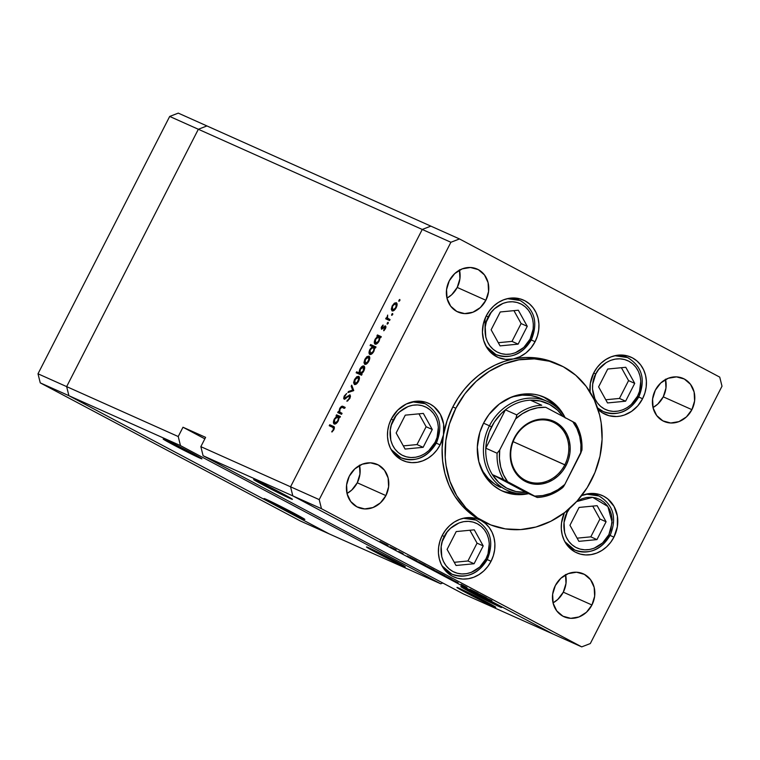 <?xml version="1.0" encoding="UTF-8"?>
<svg xmlns="http://www.w3.org/2000/svg" width="760" height="760" viewBox="0 0 760 760"><rect width="100%" height="100%" fill="white"/><g stroke="black" fill="none" stroke-linecap="round" stroke-linejoin="round"><path stroke-width="1.14" d="M329.156 533.871L68.894 395.694L66.652 386.612L198.341 129.266L206.939 125.941L178.286 113.126L430.844 226.129L206.939 125.941L198.341 129.266L169.689 116.441L178.286 113.126L169.689 116.441L198.341 129.266L206.939 125.941L198.341 129.266L422.247 229.453L430.844 226.129L422.247 229.453L198.341 129.266L66.652 386.612L38 373.796L169.689 116.441L38 373.796L178.23 436.534L180.471 445.616L440.733 583.794L300.504 521.056L40.251 382.869L38 373.796L40.251 382.869L68.894 395.694L66.652 386.612L198.341 129.266L66.652 386.612L68.894 395.694L40.251 382.869L300.504 521.056L329.156 533.871L68.894 395.694L180.471 445.616L68.894 395.694L66.652 386.612L178.23 436.534L182.989 427.234L178.23 436.534L180.471 445.616L440.733 583.794L329.156 533.871L68.894 395.694L329.156 533.871M173.128 444.704A21.774 0.608 27.1 0 1 163.172 439.005A21.774 0.608 27.1 0 1 191.976 453.14L163.229 439.099L191.406 454.062L201.818 458.85L191.976 453.14A21.774 0.608 27.1 0 1 201.941 458.84A21.774 0.608 27.1 0 1 173.128 444.704L173.622 443.745L173.128 444.704M376.456 552.663A21.774 0.608 27.1 0 1 366.491 546.953A21.774 0.608 27.1 0 1 395.305 561.089L366.558 547.058L397.926 563.578L405.203 566.703L395.305 561.089A21.774 0.608 27.1 0 1 405.27 566.798A21.774 0.608 27.1 0 1 376.456 552.663L376.95 551.703L376.456 552.663M466.925 593.142A21.774 0.608 27.1 0 1 456.959 587.433A21.774 0.608 27.1 0 1 485.773 601.568L457.026 587.537L488.395 604.058L495.672 607.183L485.773 601.568A21.774 0.608 27.1 0 1 495.738 607.278A21.774 0.608 27.1 0 1 466.925 593.142L467.419 592.183L466.925 593.142M263.596 485.184A21.774 0.608 27.1 0 1 253.641 479.484A21.774 0.608 27.1 0 1 282.445 493.62L253.697 479.579L281.874 494.542L292.286 499.329L282.445 493.62A21.774 0.608 27.1 0 1 292.41 499.32A21.774 0.608 27.1 0 1 263.596 485.184L264.091 484.224L263.596 485.184M471.285 592.6A22.923 0.646 27.1 0 1 460.798 586.596A22.923 0.646 27.1 0 1 491.131 601.483L460.864 586.701L493.895 604.096L501.553 607.383L491.131 601.483A22.923 0.646 27.1 0 1 501.619 607.487A22.923 0.646 27.1 0 1 471.285 592.6L471.808 591.593L471.285 592.6M274.512 504.554A22.923 0.646 27.1 0 1 264.024 498.55A22.923 0.646 27.1 0 1 294.358 513.437L264.091 498.655L297.122 516.049L304.779 519.336L294.358 513.437A22.923 0.646 27.1 0 1 304.845 519.441A22.923 0.646 27.1 0 1 274.512 504.554L275.034 503.547L274.512 504.554M442.795 583.005L440.733 583.794L442.795 583.005M292.809 495.881L553.061 634.058L463.353 593.921L203.091 455.734L292.809 495.881L290.558 486.799L422.247 229.453L290.558 486.799L200.849 446.652L205.608 437.351L182.989 427.234L204.848 438.843L182.989 427.234L205.608 437.351L200.849 446.652L290.558 486.799L292.809 495.881L203.091 455.734L200.849 446.652L203.091 455.734L463.353 593.921L553.061 634.058L292.809 495.881L553.061 634.058L581.714 646.874L321.461 508.697L292.809 495.881L553.061 634.058L581.714 646.874L590.311 643.558L722 386.203L590.311 643.558L581.714 646.874L321.461 508.697L319.209 499.614L450.898 242.269L422.247 229.453L290.558 486.799L319.209 499.614L321.461 508.697L292.809 495.881L290.558 486.799L292.809 495.881M500.678 487.435A48.782 42.95 -65.9 0 1 479.408 463.828M501.134 490.466A51.395 45.248 114.1 0 0 517.075 493.325L505.457 491.91M544.559 397.328L544.606 397.347A51.395 45.248 -65.9 0 0 483.635 423.026L479.835 432.364L477.318 447.099L478.8 461.586L484.13 474.582L486.694 478.391L492.869 484.975L500.213 489.991L504.25 491.853L512.829 494.19L517.303 494.636L528.656 493.639A51.395 45.248 -65.9 0 1 502.626 491.169A51.395 45.248 -65.9 0 1 483.635 423.026L488.965 414.513L499.386 403.978L511.889 396.91L525.407 393.917L534.403 394.335L538.774 395.266L547.019 398.525L554.372 403.55L557.621 406.657L560.547 410.134L565.297 418.028M452.827 406.923L455.848 408.272A87.105 76.694 -65.9 0 1 559.198 364.752A87.105 76.694 -65.9 0 1 591.394 480.244A87.105 76.694 -65.9 0 1 488.043 523.773A87.105 76.694 -65.9 0 1 455.848 408.272L452.827 406.923L457.995 398.012L464.046 389.728L470.887 382.185L478.42 375.506L486.552 369.759L495.159 365.047L504.127 361.427L513.323 358.957A87.105 76.694 114.1 0 0 452.827 406.923A87.105 76.694 114.1 0 0 443.479 434.824L440.116 444.866A31.359 27.607 -65.9 0 1 402.914 460.531A31.359 27.607 -65.9 0 1 391.324 418.959L397.698 410.172L406.267 404.016L415.986 401.261L420.907 401.27L425.666 402.22L430.122 404.073L434.14 406.78L440.382 414.399L443.631 424.137L443.479 434.824L447.099 420.555L452.827 406.923M559.198 364.752L556.178 363.403A87.105 76.694 114.1 0 0 513.323 358.957A31.359 27.607 -65.9 0 1 497.895 357.352A31.359 27.607 -65.9 0 1 486.305 315.77L489.554 310.584L493.62 306.08L498.351 302.452L503.547 299.839L509.019 298.328L514.558 297.986L519.944 298.832L524.98 300.827L529.464 303.886L533.235 307.904L536.133 312.721L538.052 318.155L538.925 323.998L538.707 330.02L537.415 335.986L535.097 341.687A31.359 27.607 -65.9 0 1 513.323 358.957L505.609 359.375L498.265 357.513L491.853 353.505L486.856 347.643L483.635 340.366L482.438 332.215L483.351 323.817L486.305 315.77A31.359 27.607 -65.9 0 1 523.507 300.105A31.359 27.607 -65.9 0 1 535.097 341.687L531.059 347.88L525.892 353.001L519.859 356.763L513.323 358.957L525.531 357.494L537.614 358.102L549.29 360.762L556.377 363.489M491.578 353.257A31.359 27.607 114.1 0 0 493.316 353.4L493.278 353.4M531.288 339.976L535.097 341.687L531.288 339.976M599.051 410.324A31.359 27.607 114.1 0 0 600.789 410.457L600.742 410.457M590.073 392.074A31.359 27.607 -65.9 0 1 593.769 372.837L597.028 367.64L601.093 363.137L605.815 359.518L611.011 356.896L616.483 355.385L622.022 355.053L627.418 355.889L632.453 357.884L636.937 360.943L640.699 364.962L643.596 369.787L645.515 375.221L646.389 381.055L646.171 387.077L644.889 393.053L642.57 398.743A31.359 27.607 -65.9 0 1 605.359 414.409A31.359 27.607 -65.9 0 1 598.015 409.345L602.119 412.661L609.026 415.71L616.607 416.527L620.483 416.072L624.311 415.055L631.55 411.388L637.792 405.812L642.57 398.743L638.751 397.034L642.57 398.743A31.359 27.607 -65.9 0 0 630.981 357.162A31.359 27.607 -65.9 0 0 593.769 372.837L590.32 383.363L590.073 392.074M570.408 548.72A31.359 27.607 114.1 0 0 572.137 548.862L572.1 548.862M613.928 537.149A31.359 27.607 -65.9 0 1 576.716 552.814A31.359 27.607 -65.9 0 1 564.385 512.772L561.517 522.899L561.308 528.922L562.172 534.764L564.1 540.198L566.998 545.015L570.76 549.033L575.244 552.092L580.279 554.087L585.665 554.933L591.204 554.591L596.676 553.081L601.882 550.468L606.603 546.839L610.669 542.346L613.928 537.149L610.109 535.439L613.928 537.149L617.338 526.784L617.386 516.106L614.042 506.417L607.725 498.883L603.678 496.223L599.193 494.418L594.424 493.525L589.494 493.572L581.656 495.586A31.359 27.607 -65.9 0 1 602.328 495.567A31.359 27.607 -65.9 0 1 613.928 537.149M447.535 572.859A31.359 27.607 114.1 0 0 449.274 573.002L449.274 573.002M491.055 561.288A31.359 27.607 -65.9 0 1 453.853 576.954A31.359 27.607 -65.9 0 1 442.263 535.372L445.512 530.186L449.578 525.683L454.309 522.053L459.505 519.441L464.977 517.931L470.516 517.589L475.902 518.434L480.938 520.429L485.421 523.488L489.193 527.506L492.09 532.323L494.009 537.757L494.883 543.6L494.665 549.622L493.373 555.589L491.055 561.288L487.806 566.485L483.74 570.978L479.009 574.607L473.812 577.22L468.34 578.731L462.802 579.072L457.416 578.227L452.38 576.232L447.897 573.173L444.125 569.154L441.227 564.338L439.308 558.904L438.434 553.061L438.653 547.038L439.945 541.072L442.263 535.372A31.359 27.607 -65.9 0 1 479.465 519.707A31.359 27.607 -65.9 0 1 480.938 520.429L471.019 513.997L462.27 505.884L454.908 496.289L449.084 485.421L444.961 473.565L442.624 460.969L442.13 447.953L443.479 434.824A31.359 27.607 -65.9 0 1 440.116 444.866L436.867 450.062L432.801 454.556L428.07 458.185L422.873 460.807L417.401 462.308L411.863 462.65L406.476 461.805L401.441 459.819L396.957 456.75L393.186 452.732L390.288 447.916L388.369 442.481L387.495 436.639L387.714 430.625L389.006 424.65L391.324 418.959A31.359 27.607 -65.9 0 1 428.526 403.284A31.359 27.607 -65.9 0 1 443.479 434.824A87.105 76.694 114.1 0 0 480.938 520.429A31.359 27.607 -65.9 0 1 491.055 561.288L487.245 559.578L491.055 561.288M396.596 456.447A31.359 27.607 114.1 0 0 398.335 456.579L398.297 456.579M436.306 443.156L440.116 444.866L436.306 443.156M553.052 602.87A23.522 20.71 114.1 0 0 563.293 592.173L591.945 604.989A23.522 20.71 -65.9 0 1 564.034 616.74A23.522 20.71 -65.9 0 1 555.341 585.561L560.832 578.293L568.281 573.61L576.536 572.223L584.355 574.351L590.539 579.661L594.158 587.347L594.653 596.239L591.945 604.989L586.454 612.265L579.006 616.949L570.75 618.327L562.932 616.208L556.747 610.897L553.128 603.202L552.634 594.311L555.341 585.561A23.522 20.71 -65.9 0 1 583.253 573.809A23.522 20.71 -65.9 0 1 591.945 604.989L563.293 592.173L557.802 599.44L553.052 602.87M446.975 298.148A23.522 20.71 114.1 0 0 457.216 287.441L485.868 300.267A23.522 20.71 -65.9 0 1 457.957 312.018A23.522 20.71 -65.9 0 1 449.264 280.829L454.755 273.562L462.194 268.878L470.459 267.491L478.277 269.62L484.462 274.93L488.081 282.615L488.566 291.517L485.868 300.267L480.377 307.534L472.929 312.217L464.673 313.604L456.855 311.476L450.67 306.166L447.051 298.481L446.557 289.579L449.264 280.829A23.522 20.71 -65.9 0 1 477.175 269.078A23.522 20.71 -65.9 0 1 485.868 300.267L457.216 287.441L451.725 294.719L446.975 298.148M653.011 407.541A23.522 20.71 114.1 0 0 663.252 396.834L691.904 409.659A23.522 20.71 -65.9 0 1 663.993 421.41A23.522 20.71 -65.9 0 1 655.3 390.222L660.792 382.954L668.239 378.271L676.495 376.884L684.313 379.012L690.498 384.322L694.117 392.008L694.602 400.909L691.904 409.659L686.413 416.926L678.965 421.61L670.709 422.997L662.891 420.869L656.707 415.558L653.087 407.873L652.593 398.971L655.3 390.222A23.522 20.71 -65.9 0 1 683.211 378.47A23.522 20.71 -65.9 0 1 691.904 409.659L663.252 396.834L657.761 404.111L653.011 407.541M347.016 493.478A23.522 20.71 114.1 0 0 357.257 482.78L385.909 495.596A23.522 20.71 -65.9 0 1 357.998 507.347A23.522 20.71 -65.9 0 1 349.305 476.168L354.797 468.901L362.244 464.217L370.5 462.83L378.318 464.958L384.503 470.269L388.123 477.954L388.616 486.846L385.909 495.596L380.418 502.863L372.97 507.547L364.714 508.934L356.896 506.815L350.712 501.495L347.092 493.81L346.598 484.918L349.305 476.168A23.522 20.71 -65.9 0 1 377.216 464.417A23.522 20.71 -65.9 0 1 385.909 495.596L357.257 482.78L351.766 490.048L347.016 493.478M342.057 413.326L341.553 414.305L337.697 412.575L338.2 411.606L338.894 411.91L340.138 407.769L342.409 406.239L345.116 407.351L344.613 408.32L341.648 407.255L340.062 408.937L339.625 411.977L342.057 413.326L339.701 412.091L340.062 408.937L341.867 407.227L344.613 408.32L345.116 407.351L343.149 406.467C342.114 405.755 340.964 406.448 339.673 408.557L338.894 411.91L338.2 411.606L337.697 412.575L341.553 414.305L342.057 413.326M349.942 394.801L350.483 396.207L349.933 398.24L346.94 401.327L349.344 398.107L349.628 395.941L348.593 396.017L344.508 399.276L343.662 398.449L344.147 396.245L346.645 393.499L344.498 396.938L344.841 398.269L349.942 394.801L344.613 398.231L344.764 396.34L346.645 393.499L344.27 395.988L344.137 399.219L349.438 395.77L349.248 398.297L346.94 401.327L349.79 398.544L349.999 394.829M353.733 390.516L347.947 392.54L348.488 391.485L352.649 390.108L351.187 386.222L351.728 385.168L353.733 390.516L351.728 385.168L351.187 386.222L352.649 390.108L348.488 391.485L347.947 392.54L353.656 390.649L352.649 390.108L353.733 390.516M354.445 384.503L353.637 382.441L354.54 379.497L356.716 376.77L358.644 376.295L359.452 378.128L358.53 381.283L356.478 383.942L354.445 384.503C355.784 384.826 357.152 383.752 358.53 381.283C359.708 378.736 359.746 377.074 358.644 376.295L356.716 376.77L354.54 379.497L353.637 382.812L354.711 383.382L353.637 382.812L354.388 384.474M364.772 364.334L363.954 362.634L364.866 359.328L366.748 356.829L368.97 356.126L369.769 357.95L368.856 361.114L366.795 363.774L364.772 364.334C366.111 364.648 367.469 363.574 368.856 361.114C370.034 358.568 370.072 356.905 368.97 356.126L367.042 356.601L364.866 359.328L363.954 362.634L365.037 363.204L363.954 362.634L364.705 364.297M377.644 336.233L376.931 335.92L377.425 334.941L381.283 336.67L380.779 337.639L380.114 337.345L378.233 342.437L376 344.195L374.889 344.042L374.328 342.94L375.221 339.093L377.644 336.233L375.221 339.093C374.034 341.658 373.986 343.349 375.07 344.147C376.418 344.46 377.786 343.387 379.192 340.917L380.114 337.345L380.779 337.639L381.283 336.67L377.425 334.941L376.931 335.92L378.518 336.699L377.644 336.233M399.827 300.599L398.781 301.159L399.646 299.488L399.902 300.418L399.845 299.497L398.943 300.2L398.924 301.302L399.827 300.599M392.112 310.906L391.295 309.206L392.207 305.9L394.383 303.173L396.312 302.698L397.109 304.522L396.197 307.686L394.136 310.346L392.112 310.906C393.452 311.22 394.81 310.147 396.197 307.686C397.375 305.14 397.413 303.477 396.312 302.698L394.383 303.173L392.207 305.9L391.295 309.206L392.378 309.785L391.295 309.206L392.046 310.878M392.635 314.649L391.599 315.219L392.207 313.671L392.777 314.288L392.654 313.548L391.751 314.25L391.733 315.352L392.635 314.649M390.041 319.561L389.538 320.53L385.681 318.801L386.184 317.832L386.755 318.088L387.666 315.077L387.41 318.06L390.041 319.561L387.505 318.212L387.666 315.077L386.755 318.088L386.184 317.832L385.681 318.801L389.538 320.53L390.041 319.561M388.151 323.418L387.106 323.978L387.97 322.306L388.227 323.238L388.17 322.316L387.267 323.019L387.248 324.121L388.151 323.418M381.501 329.241L381.188 327.608L382.679 325.337L383.106 325.005L383.097 325.812L381.89 327.209L381.985 328.263L385.5 325.907L385.805 327.807L383.971 330.6L385.026 326.885L381.501 329.241L385.026 326.885L383.743 330.762L385.424 328.728L385.5 325.907L381.985 328.263L383.106 325.005L381.52 326.791L381.453 329.222M372.409 346.55L370.101 345.515L370.604 344.546L376.01 346.969L375.516 347.938L374.851 347.643L372.97 352.735L370.728 354.492L369.616 354.341L369.056 353.238L369.949 349.391L372.409 346.55L369.949 349.391C368.771 351.956 368.724 353.637 369.806 354.445C371.146 354.758 372.523 353.675 373.93 351.205L374.851 347.643L375.516 347.938L376.01 346.969L370.604 344.546L370.101 345.515L372.409 346.55M361.342 373.91L362.064 374.233L361.56 375.212L356.145 372.79L356.649 371.811L358.901 372.818L360.24 368.448L363.242 365.902L364.524 366.662L364.562 368.923L363.251 371.963L361.342 373.91L363.764 371.06C364.952 368.495 364.999 366.805 363.916 365.997C362.567 365.693 361.19 366.776 359.793 369.246L358.901 372.818L356.649 371.811L356.145 372.79L361.56 375.212L362.064 374.233L361.342 373.91M336.775 416.1L336.062 415.777L336.556 414.808L340.413 416.527L339.919 417.506L339.255 417.202L337.373 422.294L335.131 424.051L334.02 423.899L333.459 422.798L334.352 418.959L336.775 416.1L334.352 418.959C333.174 421.524 333.117 423.206 334.21 424.013C335.549 424.317 336.927 423.244 338.323 420.774L339.255 417.202L339.919 417.506L340.413 416.527L336.556 414.808L336.062 415.777L337.649 416.565L336.775 416.1M332.738 427.291L333.858 429.675L333.365 427.642L329.232 425.714L329.726 424.745L334.286 427.063L333.849 429.695L331.901 432.041L333.336 429.4L331.901 432.041L333.849 429.695C334.685 427.633 334.505 426.512 333.288 426.331L329.726 424.745L329.232 425.714L334.39 428.146M459.496 238.944L719.748 377.131L459.496 238.944L450.898 242.269L319.209 499.614L290.558 486.799L422.247 229.453L450.898 242.269L459.496 238.944L430.844 226.129L459.496 238.944M478.087 593.303L470.022 589.304L478.087 593.303M461.101 584.392L466.925 587.423L461.633 584.82M458.137 582.711L451.117 579.31L458.137 582.711M451.725 579.471L444.229 575.519L452.248 579.671M434.083 570.105L426.588 566.153L434.606 570.304M416.423 560.728L407.208 555.997L416.955 560.928M387.495 545.366L380 541.414L388.018 545.566M396.102 549.774L389.88 546.782L396.102 549.774M402.8 553.575L398.81 551.494L403.075 553.669M425.429 565.506L414.656 560.072L425.961 565.706M435.537 570.874L444.762 575.614L435.005 570.674M486.248 597.797L477.033 593.066L486.78 598.006M491.891 600.666L484.861 597.341L491.891 600.666M430.844 226.129L422.247 229.453L430.844 226.129M665.466 379.192L665.959 388.094L663.252 396.834A23.522 20.71 114.1 0 0 665.542 379.525M359.47 465.139L359.964 474.031L357.257 482.78A23.522 20.71 114.1 0 0 359.547 465.462M459.43 269.8L459.923 278.692L457.216 287.441A23.522 20.71 114.1 0 0 459.505 270.132M565.506 574.531L566 583.423L563.293 592.173A23.522 20.71 114.1 0 0 565.582 574.864M722 386.203L719.748 377.131L722 386.203M485.231 522.51L480.938 520.429A87.105 76.694 114.1 0 0 485.032 522.424L488.043 523.773M422.531 402.515A31.359 27.607 114.1 0 0 421.268 401.308M473.47 518.928A31.359 27.607 114.1 0 0 472.207 517.731M596.334 494.788A31.359 27.607 114.1 0 0 595.07 493.591M624.976 356.392A31.359 27.607 114.1 0 0 623.722 355.186M517.512 299.326A31.359 27.607 114.1 0 0 516.249 298.129M455.848 408.272L449.407 424.089L445.825 440.676L445.227 457.406L446.063 465.623L449.958 481.355L456.693 495.662L465.984 507.993L477.498 517.873L490.789 524.932L505.333 528.884L520.591 529.587L535.952 527.012L550.848 521.255L564.689 512.534L576.964 501.201L587.186 487.673L594.957 472.473L599.991 456.199L602.091 439.46L601.179 422.902L599.592 414.894L594.253 399.798L586.207 386.422L575.747 375.259L563.283 366.748L549.299 361.219L534.327 358.881L518.947 359.822L503.747 364.002L489.307 371.279L476.188 381.349L464.882 393.841L455.848 408.272M555.836 406.685A51.395 45.248 114.1 0 0 543.086 396.71L551.361 402.202L555.836 406.685M544.606 397.347A51.395 45.248 -65.9 0 1 564.899 417.212M547.314 401.423A48.782 42.95 -65.9 0 1 565.126 417.601A48.782 42.95 114.1 0 0 489.44 425.799A48.782 42.95 -65.9 0 1 547.314 401.423L540.531 398.382A48.782 42.95 -65.9 0 0 508.744 398.259L513.693 396.577L522.3 395.133L530.841 395.523L538.992 397.736M500.726 487.454L494.779 484.139L488.328 478.601L483.123 471.694L479.36 463.685M380.798 541.775L386.64 544.91M387.077 544.986L381.168 542.003M409.621 557.07L415.577 560.281M418.617 561.849L424.584 565.06M427.395 566.514L433.238 569.649M433.675 569.725L427.756 566.741M442.424 574.38L436.392 571.33M445.027 575.88L450.87 579.015M471.542 590.121L470.887 589.646M479.446 594.149L485.402 597.35M415.995 560.339L409.991 557.308M424.992 565.117L418.998 562.096M436.05 571.111L441.969 574.294M451.307 579.091L445.398 576.108M485.82 597.417L479.816 594.386M399.798 300.656L398.943 300.2L399.798 300.656M392.663 306.147L392.207 305.9L395.817 303.677L397.109 304.361L395.817 303.677L396.178 307.724L392.606 309.938L393.813 310.574L392.568 309.918L392.521 306.432L392.141 309.444L393.718 309.795L395.722 307.477L396.397 304.57L395.95 303.753L394.905 303.715L392.673 306.118M395.219 303.62L394.383 303.173L395.219 303.62M392.606 314.706L391.751 314.25L392.606 314.706M389.424 319.295L388.493 320.065L388.892 319.266L386.184 317.832L389.433 319.371M388.74 318.981L387.505 318.212M388.113 323.475L387.267 323.019L388.113 323.475M382.84 328.719L381.985 328.263L382.84 328.719M383.087 328.472L382.47 328.149L383.087 328.472M383.99 327.484L383.448 327.199L383.99 327.484M385.947 326.658L384.721 326.012L385.947 326.658M384.332 330.277L383.724 329.954L384.332 330.277M385.909 327.36L385.026 326.885L385.909 327.36M379.705 337.231L380.133 336.385L377.425 334.941L381.188 336.851L380.133 336.385L379.705 337.231M375.697 339.292L378.86 336.784L380.123 337.449L378.86 336.784L379.192 340.908L375.573 343.178L376.779 343.815L375.573 343.178L375.544 339.606L375.165 342.769L376.77 342.969L378.736 340.67L379.449 337.697L379.012 336.87L377.919 336.832L375.697 339.292M372.894 346.807L373.312 345.981L370.604 344.546L375.915 347.149L373.312 345.981L372.894 346.807M370.433 349.591L373.597 347.082L374.851 347.748L373.597 347.082L373.93 351.205L370.31 353.476L371.507 354.113L370.31 353.476L370.139 350.217L369.892 353.058L371.507 353.267L373.474 350.959L374.186 347.985L373.74 347.159L372.647 347.13L370.433 349.591M367.878 357.038L367.042 356.601L367.878 357.038M365.275 363.356L367.241 362.539L369.027 359.052L368.315 357.048L366.073 358.387L364.705 361.409L365.275 363.356L365.332 359.547L368.476 357.095L369.769 357.789L368.476 357.095L368.837 361.152L365.275 363.356L366.472 364.002L365.227 363.337L366.472 364.002M361.608 373.873L359.356 373.255L358.957 374.043L359.356 373.255L356.649 371.811L361.608 374.158M360.249 369.483L363.413 366.976L364.695 367.659L363.413 366.976L363.29 370.861L360.126 373.369L361.998 374.357L360.126 373.369L360.249 369.483L359.736 370.747L359.851 373.179L361.694 372.932L363.29 370.861L363.745 371.099L363.822 367.384L362.283 367.147L360.249 369.483M357.551 377.216L356.716 376.77L357.551 377.216M354.948 383.534L356.924 382.717L358.71 379.221L357.998 377.216L355.747 378.565L354.378 381.577L354.948 383.534L355.015 379.715L358.15 377.273L359.452 377.957L358.15 377.273L358.511 381.32L354.948 383.534L356.145 384.17L354.91 383.515L356.145 384.17M349.505 392.027L348.488 391.485L349.505 392.027M352.355 386.84L351.187 386.222L352.355 386.84M347.994 400.738L347.149 400.292L347.994 400.738M349.771 398.582L349.248 398.297L349.771 398.582M350.474 396.321L349.438 395.77L350.474 396.321M344.802 396.273L344.27 395.988L344.802 396.273M345.562 398.734L344.613 398.231L345.562 398.734M346.237 398.126L345.658 397.822L346.237 398.126M347.51 396.91L346.93 396.596L347.51 396.91M341.582 413.003L340.508 413.829L340.908 413.041L338.2 411.606L341.591 413.221M343.957 408.025L344.945 407.673M345.049 407.474L343.149 406.467L345.049 407.474M340.66 412.709L339.701 412.091M345.125 407.683L343.662 408.253M338.837 417.088L339.273 416.242L336.556 414.808L340.319 416.717L339.273 416.242L338.837 417.088M334.827 419.159L338 416.641L339.255 417.306L338 416.641L338.333 420.764L334.713 423.035L335.91 423.681L334.713 423.035L334.542 419.786L334.295 422.626L335.91 422.826L337.867 420.527L338.589 417.553L338 416.641L337.05 416.689L334.827 419.159M332.034 426.968L332.443 426.18L329.726 424.745L334.238 426.987L332.443 426.18L332.034 426.968M333.83 426.626L333.288 426.331L333.83 426.626M332.395 431.604L331.787 431.281L332.395 431.604M333.45 430.369L332.889 430.074L333.45 430.369M418.494 401.147A29.621 26.077 -65.9 0 1 419.644 401.992M391.257 419.083L393.338 420.156C396.074 412.727 410.808 399.484 426.426 407.36C441.712 415.891 439.498 435.784 435.09 442.32L436.05 442.928A29.621 26.077 -65.9 0 1 400.909 457.729A29.621 26.077 -65.9 0 1 391.067 449.454L400.909 457.729L395.342 455.24M393.338 420.156C388.92 426.692 386.707 446.585 401.992 455.107C417.61 462.992 432.354 449.749 435.09 442.32L428.82 450.613L424.783 453.72L420.337 455.952L415.653 457.244L410.913 457.539L406.305 456.817L401.992 455.107L398.154 452.485L394.934 449.055L392.454 444.933L390.811 440.277L390.25 430.131L391.352 425.02L396.122 415.71L399.599 411.863L408.091 406.514L412.775 405.232L417.515 404.938L422.123 405.659L426.426 407.36L430.264 409.982L433.485 413.421L435.964 417.544L437.608 422.19L438.358 427.186L437.066 437.447L435.09 442.32L436.363 443.051C443.374 425.59 439.622 412.462 425.106 403.665L412.376 401.84A29.621 26.077 -65.9 0 1 425.106 403.665L419.529 401.175M405.27 415.15L396.15 432.981L405.089 449.065L423.149 447.317L432.269 429.485L423.339 413.411L405.27 415.15L423.339 413.411L432.269 429.485L426.123 426.74L418.95 413.829L426.123 426.74L432.269 429.485L423.149 447.317L417.002 444.562L426.123 426.74L417.002 444.562L423.149 447.317L405.089 449.065L396.15 432.981L405.27 415.15M396.026 454.774A29.621 26.077 -65.9 0 1 394.63 454.48M403.322 445.892L417.002 444.562L403.322 445.892M592.306 493.43A29.621 26.077 -65.9 0 1 593.446 494.275M565.753 511.708L567.14 512.43L569.487 508.592M593.341 493.449L598.908 495.947L586.178 494.123A29.621 26.077 -65.9 0 1 598.908 495.947C613.424 504.744 617.177 517.873 610.166 535.334L608.893 534.603L610.878 529.73L612.161 519.469L611.42 514.472L609.776 509.827L607.297 505.704L604.077 502.265L600.239 499.643L595.925 497.942L591.318 497.22L586.577 497.506L581.894 498.797L576.602 501.59L592.648 497.325L607.867 506.502L612.17 522.443L608.893 534.603L609.852 535.211A29.621 26.077 -65.9 0 1 574.712 550.012A29.621 26.077 -65.9 0 1 564.88 541.728L574.712 550.012L569.145 547.523M567.14 512.43C562.732 518.975 560.519 538.859 575.804 547.39C591.413 555.265 606.157 542.032 608.893 534.603L602.623 542.896L594.139 548.236L589.456 549.528L584.716 549.812L580.108 549.091L575.804 547.39L571.966 544.768L568.746 541.329L566.267 537.206L564.614 532.561L564.053 522.414L567.14 512.43L569.924 507.993M579.082 507.433L569.952 525.264L578.892 541.348L596.952 539.6L606.081 521.769L597.142 505.685L579.082 507.433L597.142 505.685L606.081 521.769L599.925 519.023L592.753 506.112L599.925 519.023L606.081 521.769L596.952 539.6L590.805 536.845L599.925 519.023L590.805 536.845L596.952 539.6L578.892 541.348L569.952 525.264L579.082 507.433M569.829 547.048A29.621 26.077 -65.9 0 1 568.433 546.763M577.125 538.165L590.805 536.845L577.125 538.165M469.433 517.569A29.621 26.077 -65.9 0 1 470.582 518.415M442.197 535.505L444.277 536.569C447.013 529.14 461.748 515.907 477.365 523.783C492.651 532.313 490.438 552.197 486.029 558.742L486.989 559.35A29.621 26.077 -65.9 0 1 451.849 574.151A29.621 26.077 -65.9 0 1 442.006 565.867L451.849 574.151L446.281 571.663M444.277 536.569C439.859 543.115 437.646 562.998 452.931 571.529C468.549 579.405 483.293 566.172 486.029 558.742L479.759 567.036L471.276 572.375L466.592 573.667L461.852 573.952L457.244 573.23L452.931 571.529L449.094 568.908L445.873 565.468L443.394 561.346L441.75 556.7L441.19 546.554L442.291 541.443L447.06 532.123L450.537 528.276L459.03 522.937L463.714 521.645L468.445 521.36L473.062 522.082L477.365 523.783L481.203 526.404L484.424 529.843L486.903 533.966L488.547 538.612L489.297 543.609L488.006 553.869L486.029 558.742L487.303 559.464C494.314 542.003 490.561 528.875 476.045 520.087L463.315 518.263A29.621 26.077 -65.9 0 1 476.045 520.087L470.469 517.589M456.209 531.572L447.089 549.404L456.028 565.487L474.088 563.739L483.208 545.908L474.278 529.825L456.209 531.572L474.278 529.825L483.208 545.908L477.061 543.153L469.889 530.252L477.061 543.153L483.208 545.908L474.088 563.739L467.941 560.984L477.061 543.153L467.941 560.984L474.088 563.739L456.028 565.487L447.089 549.404L456.209 531.572M446.965 571.188A29.621 26.077 -65.9 0 1 445.569 570.903M454.262 562.305L467.941 560.984L454.262 562.305M620.948 355.024A29.621 26.077 -65.9 0 1 622.088 355.87M593.702 372.96L595.783 374.034C598.519 366.605 613.263 353.362 628.881 361.238C644.167 369.769 641.953 389.661 637.535 396.197L638.495 396.805A29.621 26.077 -65.9 0 1 603.355 411.606A29.621 26.077 -65.9 0 1 597.512 407.844L603.355 411.606L597.968 409.193M595.783 374.034C591.375 380.57 589.161 400.463 604.447 408.984C620.065 416.869 634.799 403.626 637.535 396.197L631.275 404.491L627.228 407.597L622.782 409.83L618.098 411.122L613.358 411.416L608.75 410.695L604.447 408.984L600.609 406.372L597.389 402.933L594.909 398.81L592.515 389.158L592.705 384.009L595.783 374.034L598.567 369.588L606.091 362.634L610.536 360.392L615.22 359.109L619.961 358.815L624.568 359.537L628.881 361.238L632.719 363.859L635.939 367.298L638.419 371.421L640.062 376.067L640.803 381.064L639.521 391.324L637.535 396.197L638.808 396.929C645.829 379.468 642.067 366.339 627.551 357.542L614.821 355.718A29.621 26.077 -65.9 0 1 627.551 357.542L621.984 355.053M607.725 369.027L598.605 386.859L607.534 402.942L625.603 401.195L634.723 383.363L625.784 367.289L607.725 369.027L625.784 367.289L634.723 383.363L628.567 380.617L621.395 367.707L628.567 380.617L634.723 383.363L625.603 401.195L619.447 398.44L628.567 380.617L619.447 398.44L625.603 401.195L607.534 402.942L598.605 386.859L607.725 369.027M598.471 408.652A29.621 26.077 -65.9 0 1 597.74 408.509M605.777 399.769L619.447 398.44L605.777 399.769M513.475 297.967A29.621 26.077 -65.9 0 1 514.625 298.813M486.238 315.903L488.319 316.967C491.055 309.538 505.789 296.305 521.408 304.18C536.693 312.712 534.48 332.604 530.072 339.14L531.031 339.748A29.621 26.077 -65.9 0 1 495.89 354.549A29.621 26.077 -65.9 0 1 486.048 346.265L495.89 354.549L490.323 352.06M488.319 316.967C483.901 323.513 481.688 343.397 496.973 351.927C512.591 359.803 527.336 346.57 530.072 339.14L523.802 347.434L515.318 352.773L510.634 354.065L505.894 354.35L501.286 353.628L496.973 351.927L493.135 349.305L489.915 345.866L487.435 341.743L485.792 337.098L485.231 326.952L486.333 321.841L491.103 312.531L494.579 308.674L503.072 303.335L507.756 302.043L512.496 301.758L517.104 302.48L521.408 304.18L525.245 306.802L528.466 310.241L530.945 314.365L532.589 319.01L533.339 324.007L533.159 329.156L530.072 339.14L531.344 339.863C538.356 322.401 534.603 309.272 520.087 300.485L507.357 298.661A29.621 26.077 -65.9 0 1 520.087 300.485L514.51 297.986M500.251 311.97L491.131 329.802L500.07 345.885L518.13 344.137L527.26 326.306L518.32 310.222L500.251 311.97L518.32 310.222L527.26 326.306L521.103 323.551L513.931 310.65L521.103 323.551L527.26 326.306L518.13 344.137L511.983 341.382L521.103 323.551L511.983 341.382L518.13 344.137L500.07 345.885L491.131 329.802L500.251 311.97M491.007 351.585A29.621 26.077 -65.9 0 1 489.611 351.3M498.303 342.703L511.983 341.382L498.303 342.703M514.681 438.168A32.233 28.377 114.1 0 0 525.075 480.159A32.233 28.377 114.1 0 0 564.832 464.797L566.096 465.424A33.279 29.298 -65.9 0 1 525.056 481.289A33.279 29.298 -65.9 0 1 514.32 437.94L514.681 438.168A32.233 28.377 -65.9 0 1 552.919 422.056A32.233 28.377 -65.9 0 1 564.832 464.797A32.233 28.377 -65.9 0 1 526.594 480.899A32.233 28.377 -65.9 0 1 514.681 438.168L517.769 432.421L522.082 427.652L527.098 423.805L532.617 421.021L538.422 419.425L544.293 419.064L550.012 419.957L555.361 422.075L560.12 425.324L564.11 429.59L567.188 434.701L569.231 440.467L570.152 446.661L569.924 453.055L568.556 459.391L566.096 465.424L562.647 470.943L558.325 475.712L553.318 479.56L547.798 482.344L541.994 483.94L536.114 484.3L530.394 483.408L525.056 481.289L520.296 478.04L516.297 473.774L513.228 468.663L511.185 462.897L510.264 456.703L510.492 450.309L511.86 443.973L514.32 437.94A33.279 29.298 -65.9 0 1 555.361 422.075A33.279 29.298 -65.9 0 1 566.096 465.424L513.114 441.655L564.832 464.797A32.233 28.377 114.1 0 0 554.429 422.798A32.233 28.377 114.1 0 0 514.681 438.168M530.413 400.178A47.034 41.42 -65.9 0 1 562.942 416.433L557.583 410.191L549.565 404.424L540.332 401.023L530.413 400.178A47.034 41.42 114.1 0 0 505.428 409.839A47.034 41.42 -65.9 0 1 530.413 400.178L541.728 405.232L530.413 400.178M491.549 426.854A47.034 41.42 -65.9 0 1 505.428 409.839L501.334 413.449L494.342 422.019L489.259 431.955L486.372 442.7L485.801 448.191L505.428 409.839L516.733 414.894L516.125 417.829L499.738 449.91L497.106 453.245L485.801 448.191A47.034 41.42 -65.9 0 1 491.549 426.854L489.44 425.799L491.549 426.854M483.559 423.168L489.44 425.799L483.559 423.168M575.339 423.063L545.689 407.274L537.738 407.778L529.872 409.953L522.405 413.706L515.603 418.902L499.738 449.91L499.443 458.565L500.697 466.953L503.462 474.762L507.613 481.688L537.263 497.477L525.872 492.394L492.337 474.591L504.573 480.101L537.263 497.477L525.872 492.394L492.337 474.591L498.703 482.381L506.72 488.139L515.954 491.539L525.872 492.394A47.034 41.42 -65.9 0 1 492.337 474.591A47.034 41.42 -65.9 0 1 485.801 448.191L505.428 409.839L516.733 414.894A47.034 41.42 -65.9 0 1 541.728 405.232A47.034 41.42 114.1 0 0 516.733 414.894M528.304 493.487A48.782 42.95 -65.9 0 1 507.471 490.475A48.782 42.95 -65.9 0 1 489.44 425.799A48.782 42.95 114.1 0 0 489.469 473.983A48.782 42.95 114.1 0 0 528.304 493.487M562.172 487.796L564.803 484.462L580.668 453.454L581.951 449.73M516.534 416.812L515.603 418.902A45.296 39.881 -65.9 0 1 545.689 407.274L572.803 421.676A45.296 39.881 -65.9 0 1 580.668 453.454L580.963 444.799L579.709 436.411L576.954 428.602L572.803 421.676L574.465 422.57M563.644 486.447L564.803 484.462A45.296 39.881 -65.9 0 1 534.717 496.09L542.678 495.586L550.544 493.411L558.011 489.658L564.803 484.462L581.922 450.205M485.801 448.191A47.034 41.42 114.1 0 0 492.337 474.591L503.642 479.645A47.034 41.42 -65.9 0 1 497.106 453.245L485.801 448.191M575.263 423.044A47.034 41.42 -65.9 0 1 581.799 449.445M505.714 480.69L507.613 481.688A45.296 39.881 -65.9 0 1 499.738 449.91L497.106 453.245A47.034 41.42 114.1 0 0 503.642 479.645M563.597 486.514L562.675 487.597C554.942 493.715 546.478 497.011 537.272 497.486L537.178 497.458M504.051 479.845L507.139 481.441L504.051 479.845M516.885 415.188L515.878 418.37L516.885 415.188M392.568 309.918L393.813 310.574M388.189 318.706L389.984 319.666M340.319 412.537L342 413.43M436.363 443.051C427.443 457.672 415.625 462.565 400.909 457.729M610.166 535.334C601.245 549.955 589.428 554.847 574.712 550.012M487.303 559.474C478.382 574.094 466.564 578.987 451.849 574.151M638.808 396.929C629.888 411.549 618.07 416.442 603.355 411.606M485.06 318.488L485.051 328.918M531.344 339.872C522.424 354.492 510.606 359.385 495.89 354.549M575.348 423.073C580.241 431.024 582.445 439.983 581.951 449.948"/></g></svg>
